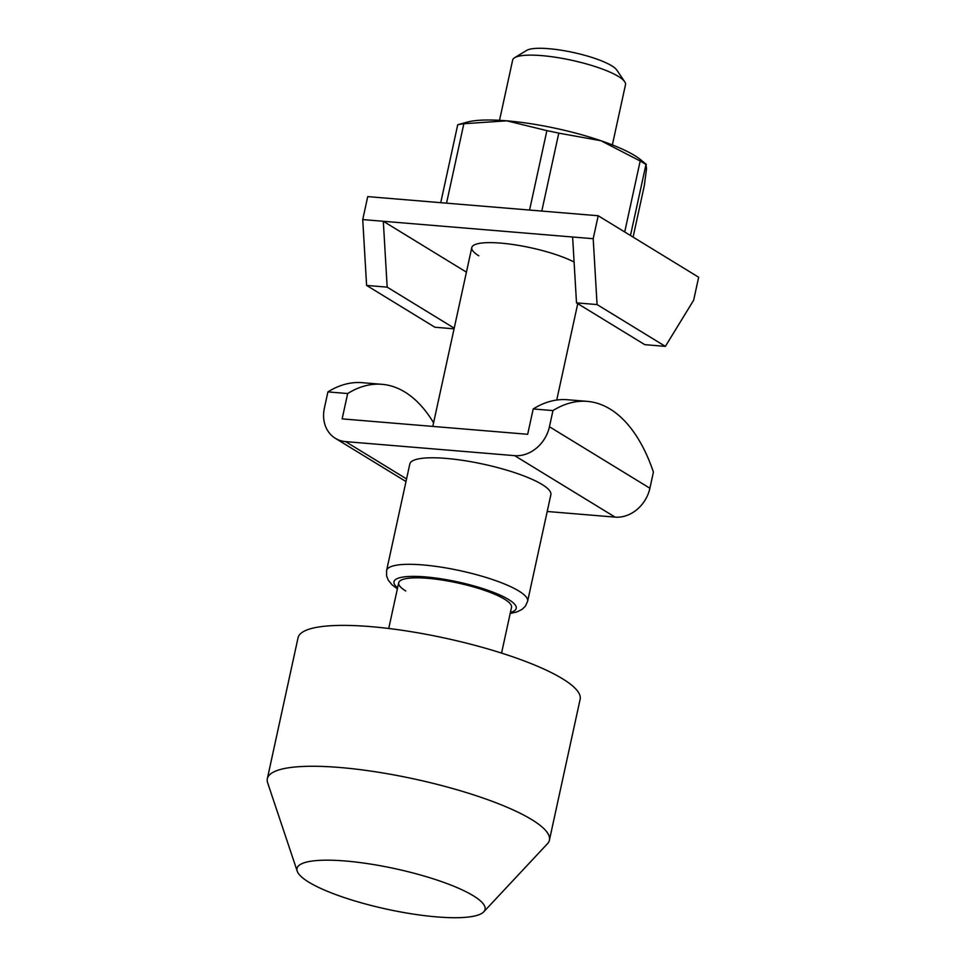 <?xml version="1.0" encoding="UTF-8"?>
<svg xmlns="http://www.w3.org/2000/svg" width="966" height="966" viewBox="0 0 966 966"><rect width="100%" height="100%" fill="white"/><g stroke="black" fill="none" stroke-linecap="round" stroke-linejoin="round"><path stroke-width="1.45" d="M478.81 255.785A57.743 12.401 12.3 0 1 471.782 247.586A57.743 12.401 12.3 0 1 512.173 244.41A57.743 12.401 12.3 0 1 574.094 262.028M598.208 215.756L698.66 277.242L693.66 300.197L665.369 346.371L597.073 304.568L593.196 238.711L598.208 215.756L367.732 196.617L362.733 219.572L366.597 285.429L434.893 327.233L454.068 328.826M366.597 285.429L387.173 287.144L454.201 328.162M387.173 287.144L383.309 221.274L466.421 272.146M362.733 219.572L572.621 237.008L576.497 302.865L644.781 344.657L665.369 346.371M597.073 304.568L576.497 302.865M572.621 237.008L593.196 238.711M405.72 590.975A57.743 12.401 12.3 0 1 398.692 582.776A57.743 12.401 12.3 0 1 442.247 580.071A57.743 12.401 12.3 0 1 504.494 599.174A57.743 12.401 12.3 0 1 511.521 607.373L501.559 653.101M527.629 601.275L550.861 494.737A72.172 15.492 -167.7 0 0 517.571 473.63A72.172 15.492 -167.7 0 0 446.087 458.403A72.172 15.492 -167.7 0 0 409.813 463.994L386.593 570.52A72.172 15.492 -167.7 0 1 422.866 564.929A72.172 15.492 -167.7 0 1 494.35 580.168A72.172 15.492 -167.7 0 1 527.629 601.275L525.371 606.189L522.051 609.389L516.834 611.961L510.193 613.495M347.675 393.536L327.921 391.894A182.852 93.835 -85.3 0 1 362.262 382.681L382.017 384.323A182.852 93.835 94.7 0 0 347.675 393.536L342.145 418.882L527.678 434.289L533.208 408.944A182.852 93.835 -85.3 0 1 567.549 399.731L587.304 401.373A182.852 93.835 94.7 0 0 552.963 410.586L533.208 408.944M433.577 422.806A182.852 93.835 94.7 0 0 382.017 384.323M547.203 511.485L615.101 517.124A32.723 27.193 -58.5 0 0 649.901 488.228L653.414 472.072A182.852 93.835 94.7 0 0 587.304 401.373M327.921 391.894L324.395 408.05A32.723 27.193 -58.5 0 0 335.299 438.286A32.723 27.193 -58.5 0 0 345.574 441.607L514.649 455.65A32.723 27.193 -58.5 0 0 549.437 426.743L552.963 410.586M308.722 882.115A96.238 20.66 12.3 0 1 297.214 871.175A96.238 20.66 12.3 0 1 363.808 863.073A96.238 20.66 12.3 0 1 473.352 895.784A96.238 20.66 12.3 0 1 483.737 911.844A96.238 20.66 12.3 0 1 406.614 913.015A96.238 20.66 12.3 0 1 308.722 882.115M297.214 871.175L267.642 782.75A144.357 30.984 12.3 0 1 267.341 778.668A144.357 30.984 12.3 0 1 376.209 771.894A144.357 30.984 12.3 0 1 531.843 819.675A144.357 30.984 12.3 0 1 549.413 840.166A144.357 30.984 12.3 0 1 547.432 843.765L483.737 911.844M267.341 778.668L298.047 637.789A144.357 30.984 12.3 0 1 406.928 631.015A144.357 30.984 12.3 0 1 562.562 678.796A144.357 30.984 12.3 0 1 580.131 699.299L549.413 840.166M499.531 120.315L512.656 60.085A57.743 12.401 12.3 0 1 514.624 57.718A57.743 12.401 12.3 0 1 562.369 58.407A57.743 12.401 12.3 0 1 618.457 76.483A57.743 12.401 12.3 0 1 624.688 81.724A57.743 12.401 12.3 0 1 625.497 84.682L612.359 144.912M514.624 57.718L526.615 50.425A47.322 10.155 12.3 0 1 565.75 50.981A47.322 10.155 12.3 0 1 611.72 65.797A47.322 10.155 12.3 0 1 616.827 70.095L624.688 81.724M624.712 231.973L640.192 161.008A107.781 23.136 12.3 0 1 643.223 162.783A107.781 23.136 12.3 0 1 645.964 164.534L646.532 168.652L644.334 185.508L633.092 237.105M529.573 210.057L546.889 130.627A107.781 23.136 12.3 0 1 558.783 133.139L600.876 140.71A96.238 20.66 12.3 0 1 634.734 155.598A96.238 20.66 12.3 0 1 641.038 160.03L646.351 164.462M645.964 164.534L630.484 235.511M440.738 202.679L457.727 124.747A107.781 23.136 12.3 0 1 463.849 123.733L446.534 203.162M558.783 133.139L541.793 211.071M463.849 123.733L506.764 120.822A96.238 20.66 12.3 0 1 600.876 140.71L640.192 161.008M457.727 124.747L467.146 122.127A96.238 20.66 12.3 0 1 506.764 120.822L546.889 130.627M510.422 612.42A62.548 13.427 -167.7 0 0 496.947 593.74A62.548 13.427 -167.7 0 0 425.426 576.907A62.548 13.427 -167.7 0 0 397.594 587.823M549.437 426.743L649.901 488.228M514.649 455.65L615.101 517.124M345.574 441.607L406.565 478.931M335.299 438.286L405.986 481.551M397.364 588.886L392.027 584.792L388.247 580.155L386.605 575.977L386.593 570.52M388.73 628.492L398.692 582.776M432.792 426.404L471.782 247.586M556.73 400.045L577.753 303.638"/></g></svg>

